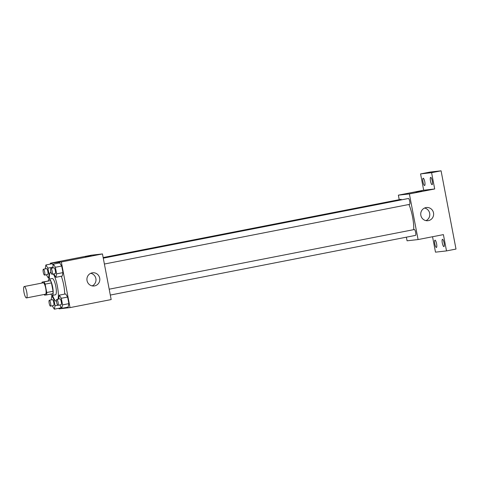 <?xml version="1.0" encoding="UTF-8"?>
<svg xmlns="http://www.w3.org/2000/svg" width="480" height="480" viewBox="0 0 480 480"><rect width="100%" height="100%" fill="white"/><g stroke="black" fill="none" stroke-linecap="round" stroke-linejoin="round"><path stroke-width="0.72" d="M26.454 297.924A5.808 1.38 78.9 0 1 24 292.428A5.808 1.38 78.9 0 1 24.252 286.518A5.808 1.38 78.9 0 1 26.724 291.954A5.808 1.38 78.9 0 1 26.478 297.918A5.808 1.38 78.9 0 1 26.454 297.924M24.252 286.518L43.236 282.81A5.808 1.38 78.9 0 1 45.708 288.24A5.808 1.38 78.9 0 1 45.468 294.21A5.808 1.38 78.9 0 1 45.438 294.21M42.096 282.102L50.442 280.638A7.884 1.878 78.9 0 1 51.456 282.912L53.052 291.276L46.722 292.512L45.126 284.148A7.884 1.878 78.9 0 0 44.118 281.874L42.096 282.102A7.884 1.878 78.9 0 0 41.994 283.05M46.722 292.512A7.884 1.878 78.9 0 1 46.602 294.912L44.586 295.14A7.884 1.878 78.9 0 1 44.22 294.45M53.052 291.276A7.884 1.878 78.9 0 1 52.932 293.676L46.602 294.912M50.832 294.09A8.298 1.974 -101.1 0 0 52.272 295.416A8.298 1.974 -101.1 0 0 52.614 286.89A8.298 1.974 -101.1 0 0 49.086 279.126A8.298 1.974 -101.1 0 0 48.252 280.896M49.086 279.126L52.254 278.508A8.298 1.974 78.9 0 1 55.782 286.272A8.298 1.974 78.9 0 1 55.434 294.798A8.298 1.974 78.9 0 1 55.398 294.804M51.456 282.912L45.126 284.148M50.442 280.638L44.118 281.874M56.514 301.326A14.934 3.552 78.9 0 1 52.536 295.362M49.35 279.072A14.934 3.552 78.9 0 1 50.886 272.016M53.352 274.008A14.934 3.552 78.9 0 1 58.026 299.196M61.302 276.24A14.934 3.552 78.9 0 1 64.686 294.108M52.212 263.73L53.142 265.188L52.212 263.73L45.882 264.972L45.222 268.89M53.832 273.912L55.884 277.302L62.214 276.066L62.964 272.616L61.704 266.028L59.7 262.89L53.37 264.126L52.71 268.044M58.908 308.28L59.016 308.856L70.032 307.614L61.326 261.978L50.31 263.214L50.472 264.072M60.642 307.944L60.876 306.876L60.642 307.944L54.312 309.18L55.062 305.73L53.808 299.142L51.804 296.004L51.144 299.922M59.754 304.944L61.806 308.334L68.136 307.098L68.88 303.648L67.626 297.06L65.622 293.922L59.292 295.158L58.632 299.076M70.032 307.614L111.168 299.574L102.462 253.932L91.446 255.174L50.31 263.214M102.462 253.932L61.326 261.978M94.608 285.9A6.636 6.444 -96.4 0 1 86.958 280.104A6.636 6.444 -96.4 0 1 92.622 272.784A6.636 6.444 -96.4 0 1 99.738 278.4A6.636 6.444 -96.4 0 1 94.608 285.9M85.476 256.926L91.098 255.84L85.476 256.926M85.392 256.932L91.092 255.846M90.738 273.3A6.636 6.444 -96.4 0 1 92.16 285.894M408.93 204.486A18.258 4.344 78.9 0 1 413.706 229.656M109.188 289.194L414.354 229.53A2.988 0.708 -101.1 0 0 414.354 229.53A2.988 0.708 -101.1 0 1 415.632 232.35A2.988 0.708 -101.1 0 1 415.506 235.392L110.304 295.062M103.152 257.562L400.944 199.338A2.988 0.708 78.9 0 1 401.484 199.854M103.266 258.162L408.438 198.492A2.988 0.708 78.9 0 1 409.71 201.288A2.988 0.708 78.9 0 1 409.584 204.36A2.988 0.708 78.9 0 1 409.572 204.36M406.38 237.174L407.07 240.804L418.086 239.562L409.38 193.926L398.364 195.168L399.222 199.674M432.552 236.736L435.492 252.156L446.508 250.914L456 249.06L441.078 170.82L430.062 172.062L420.57 173.916L423.678 190.218L398.364 195.168M446.508 250.914L443.4 234.618L418.086 239.562M441.078 170.82L431.586 172.68L420.57 173.916M409.38 193.926L434.694 188.976L431.586 172.68M428.424 220.638A6.636 6.444 -96.4 0 1 420.774 214.836A6.636 6.444 -96.4 0 1 426.438 207.522A6.636 6.444 -96.4 0 1 433.554 213.138A6.636 6.444 -96.4 0 1 428.424 220.638M434.694 188.976L423.678 190.218M416.124 192.282L421.746 191.196L416.124 192.282M416.04 192.288L421.746 191.196M424.554 208.038A6.636 6.444 -96.4 0 1 425.97 220.626M424.77 181.77A3.732 0.888 78.9 0 1 424.602 185.532A3.732 0.888 78.9 0 1 423.012 182.04A3.732 0.888 78.9 0 1 423.168 178.206A3.732 0.888 78.9 0 1 424.77 181.77M432.258 180.924A3.732 0.888 78.9 0 1 432.09 184.686A3.732 0.888 78.9 0 1 430.506 181.194A3.732 0.888 78.9 0 1 430.662 177.366A3.732 0.888 78.9 0 1 432.258 180.924M436.584 243.708A3.732 0.888 78.9 0 1 436.416 247.47A3.732 0.888 78.9 0 1 434.832 243.978A3.732 0.888 78.9 0 1 434.982 240.144A3.732 0.888 78.9 0 1 436.584 243.708M444.072 242.862A3.732 0.888 78.9 0 1 443.904 246.624A3.732 0.888 78.9 0 1 442.32 243.132A3.732 0.888 78.9 0 1 442.476 239.304A3.732 0.888 78.9 0 1 444.072 242.862M61.806 308.334L62.556 304.884L61.296 298.296L59.292 295.158M56.814 299.436L59.976 298.818A2.988 0.708 78.9 0 1 61.248 301.608A2.988 0.708 78.9 0 1 61.122 304.68A2.988 0.708 78.9 0 1 61.11 304.68L57.96 305.298A2.988 0.708 78.9 0 1 57.942 305.298A2.988 0.708 78.9 0 1 56.682 302.472A2.988 0.708 78.9 0 1 56.814 299.436A2.988 0.708 78.9 0 1 58.08 302.232A2.988 0.708 78.9 0 1 57.96 305.298M68.136 307.098L68.88 303.648L62.556 304.884M68.88 303.648L67.626 297.06L61.296 298.296M67.626 297.06L65.622 293.922M55.884 277.302L56.634 273.852L55.374 267.264L53.37 264.126M50.892 268.398A2.988 0.708 78.9 0 1 52.164 271.194A2.988 0.708 78.9 0 1 52.038 274.266A2.988 0.708 78.9 0 1 52.026 274.266A2.988 0.708 78.9 0 1 50.76 271.44A2.988 0.708 78.9 0 1 50.892 268.398L54.054 267.78A2.988 0.708 78.9 0 1 55.326 270.576A2.988 0.708 78.9 0 1 55.2 273.642A2.988 0.708 78.9 0 1 55.188 273.648M62.214 276.066L62.964 272.616L56.634 273.852M62.964 272.616L61.704 266.028L55.374 267.264M61.704 266.028L59.7 262.89M52.26 305.79L54.312 309.18M49.32 300.276A2.988 0.708 78.9 0 1 50.592 303.072A2.988 0.708 78.9 0 1 50.466 306.144A2.988 0.708 78.9 0 1 49.194 303.318A2.988 0.708 78.9 0 1 49.32 300.276L52.488 299.658A2.988 0.708 78.9 0 1 53.754 302.454A2.988 0.708 78.9 0 1 53.634 305.52A2.988 0.708 78.9 0 1 53.616 305.526M52.71 295.824L51.804 296.004M57.726 305.208L55.062 305.73M54.198 299.064L53.808 299.142M50.466 306.144A2.988 0.708 78.9 0 1 50.454 306.144L53.634 305.52M46.344 274.758L48.396 278.142L49.146 274.698L47.886 268.11L45.882 264.972M43.404 269.244L46.566 268.626A2.988 0.708 78.9 0 1 47.838 271.422A2.988 0.708 78.9 0 1 47.712 274.488A2.988 0.708 78.9 0 1 47.7 274.488L44.55 275.106A2.988 0.708 78.9 0 1 44.532 275.112A2.988 0.708 78.9 0 1 43.272 272.286A2.988 0.708 78.9 0 1 43.404 269.244A2.988 0.708 78.9 0 1 44.67 272.04A2.988 0.708 78.9 0 1 44.55 275.106M49.332 277.962L48.396 278.142M49.56 274.614L49.146 274.698M52.71 267.162L47.886 268.11M26.478 297.918L45.468 294.21M55.434 294.798L52.272 295.416M409.584 204.36L104.388 264.03M55.2 273.642L52.038 274.266"/></g></svg>
